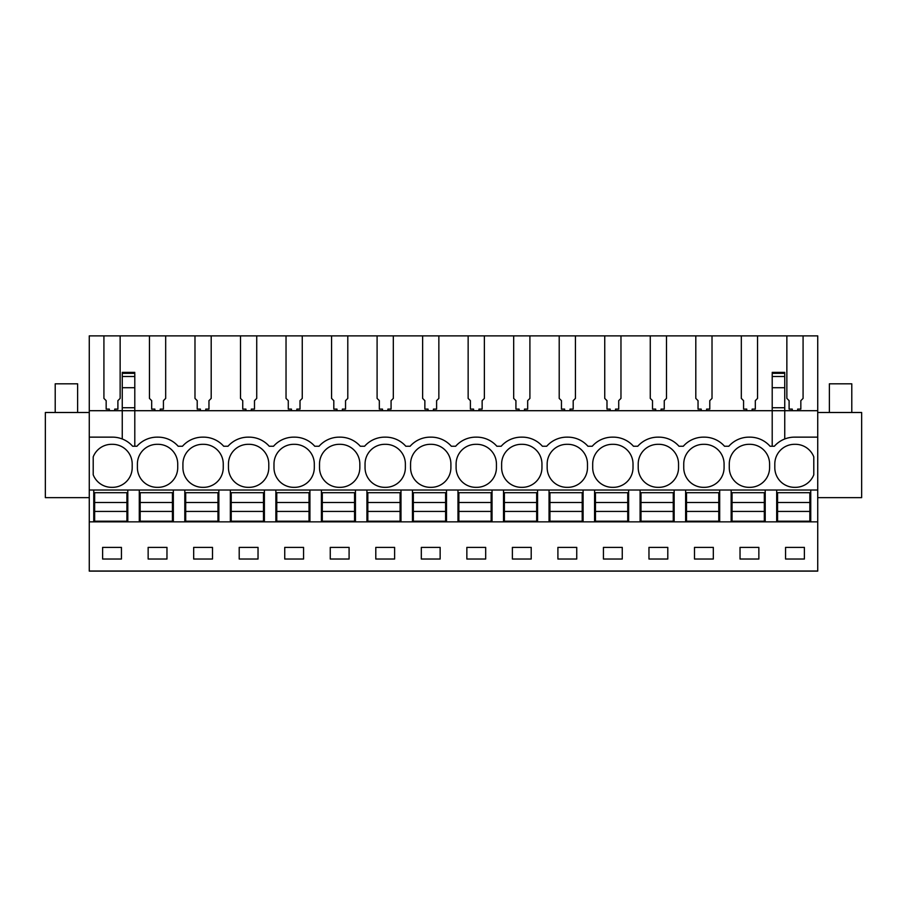 <?xml version="1.0" encoding="UTF-8"?>
<svg xmlns="http://www.w3.org/2000/svg" width="907" height="907" viewBox="0 0 907 907"><rect width="100%" height="100%" fill="white"/><g stroke="black" fill="none" stroke-linecap="round" stroke-linejoin="round"><path stroke-width="1.36" d="M772.208 373.911L772.208 410.701L134.792 410.701L134.792 387.72L122.252 387.72L122.252 410.701L89.271 410.701L89.271 571.127L817.729 571.127L817.729 521.842L89.271 521.842M89.271 437.14L112.479 437.14A26.893 26.893 0 0 1 132.649 446.244L134.792 446.244L134.792 410.701L122.252 410.701L122.252 438.977M122.252 387.72L122.252 373.911M817.729 437.14L817.729 410.701L784.748 410.701L784.748 438.977A26.893 26.893 0 0 0 774.351 446.244A26.893 26.893 0 0 1 794.521 437.14L817.729 437.14L817.729 521.842M89.271 410.701L89.271 335.873L120.143 335.873L120.143 398.411L117.899 400.645L117.899 409.102L114.724 409.102L114.724 410.701M134.792 407.731L122.252 407.731M134.792 387.72L134.792 373.911M182.477 446.244L178.169 446.244A26.893 26.893 0 0 0 158.011 437.14A26.893 26.893 0 0 1 178.169 446.244L182.477 446.244A26.893 26.893 0 0 1 202.646 437.14L203.542 437.14A26.893 26.893 0 0 1 223.7 446.244L228.008 446.244A26.893 26.893 0 0 1 248.167 437.14L249.062 437.14A26.893 26.893 0 0 1 269.232 446.244L273.529 446.244A26.893 26.893 0 0 1 293.698 437.14L294.594 437.14A26.893 26.893 0 0 1 314.763 446.244L319.06 446.244A26.893 26.893 0 0 1 339.229 437.14L340.125 437.14A26.893 26.893 0 0 1 360.294 446.244L364.591 446.244A26.893 26.893 0 0 1 384.761 437.14L385.656 437.14A26.893 26.893 0 0 1 405.814 446.244L410.123 446.244A26.893 26.893 0 0 1 430.292 437.14L431.188 437.14A26.893 26.893 0 0 1 451.346 446.244L455.654 446.244A26.893 26.893 0 0 1 475.812 437.14L476.708 437.14A26.893 26.893 0 0 1 496.877 446.244L501.186 446.244A26.893 26.893 0 0 1 521.344 437.14L522.239 437.14A26.893 26.893 0 0 1 542.409 446.244L546.706 446.244A26.893 26.893 0 0 1 566.875 437.14L567.771 437.14A26.893 26.893 0 0 1 587.94 446.244L592.237 446.244A26.893 26.893 0 0 1 612.406 437.14L613.302 437.14A26.893 26.893 0 0 1 633.471 446.244L637.768 446.244A26.893 26.893 0 0 1 657.938 437.14L658.833 437.14A26.893 26.893 0 0 1 678.992 446.244L683.3 446.244A26.893 26.893 0 0 1 703.458 437.14L704.354 437.14A26.893 26.893 0 0 1 724.523 446.244L728.831 446.244A26.893 26.893 0 0 1 748.989 437.14L749.885 437.14A26.893 26.893 0 0 1 770.054 446.244L774.351 446.244M136.946 446.244L134.792 446.244L136.946 446.244A26.893 26.893 0 0 1 157.115 437.14L158.011 437.14M784.748 373.911L784.748 410.701L772.208 410.701L772.208 446.244M817.729 410.701L817.729 335.873L803.08 335.873L803.08 398.411L800.836 400.645L800.836 409.102L797.661 409.102L797.661 410.701M792.276 410.701L792.276 409.102L789.101 409.102L789.101 400.645L786.857 398.411L786.857 335.873L803.08 335.873M786.857 335.873L757.549 335.873L757.549 398.411L755.316 400.645L755.316 409.102L752.13 409.102L752.13 410.701M755.316 400.645L755.316 409.102M746.756 410.701L746.756 409.102L743.57 409.102L743.57 400.645L741.325 398.411L741.325 335.873L757.549 335.873L757.549 398.411M741.325 335.873L712.018 335.873L712.018 398.411L709.784 400.645L709.784 409.102L706.598 409.102L706.598 410.701M701.224 410.701L701.224 409.102L698.039 409.102L698.039 400.645L695.805 398.411L695.805 335.873L712.018 335.873M695.805 335.873L666.498 335.873L666.498 398.411L664.253 400.645L664.253 409.102L661.067 409.102L661.067 410.701M655.693 410.701L655.693 409.102L652.507 409.102L652.507 400.645L650.274 398.411L650.274 335.873L666.498 335.873M650.274 335.873L620.966 335.873L620.966 398.411L618.721 400.645L618.721 409.102L615.536 409.102L615.536 410.701M610.162 410.701L610.162 409.102L606.987 409.102L606.987 400.645L604.742 398.411L604.742 335.873L620.966 335.873M604.742 335.873L575.435 335.873L575.435 398.411L573.19 400.645L573.19 409.102L570.015 409.102L570.015 410.701M564.63 410.701L564.63 409.102L561.456 409.102L561.456 400.645L559.211 398.411L559.211 335.873L575.435 335.873M559.211 335.873L529.903 335.873L529.903 398.411L527.67 400.645L527.67 409.102L524.484 409.102L524.484 410.701M519.11 410.701L519.11 409.102L515.924 409.102L515.924 400.645L513.679 398.411L513.679 335.873L529.903 335.873M513.679 335.873L484.372 335.873L484.372 398.411L482.139 400.645L482.139 409.102L478.953 409.102L478.953 410.701M473.579 410.701L473.579 409.102L470.393 409.102L470.393 400.645L468.148 398.411L468.148 335.873L484.372 335.873M468.148 335.873L438.852 335.873L438.852 398.411L436.607 400.645L436.607 409.102L433.421 409.102L433.421 410.701M428.047 410.701L428.047 409.102L424.861 409.102L424.861 400.645L422.628 398.411L422.628 335.873L438.852 335.873M422.628 335.873L393.321 335.873L393.321 398.411L391.076 400.645L391.076 409.102L387.89 409.102L387.89 410.701M382.516 410.701L382.516 409.102L379.33 409.102L379.33 400.645L377.097 398.411L377.097 335.873L393.321 335.873M377.097 335.873L347.789 335.873L347.789 398.411L345.544 400.645L345.544 409.102L342.37 409.102L342.37 410.701M336.985 410.701L336.985 409.102L333.81 409.102L333.81 400.645L331.565 398.411L331.565 335.873L347.789 335.873M331.565 335.873L302.258 335.873L302.258 398.411L300.013 400.645L300.013 409.102L296.838 409.102L296.838 410.701M291.464 410.701L291.464 409.102L288.279 409.102L288.279 400.645L286.034 398.411L286.034 335.873L302.258 335.873M286.034 335.873L256.726 335.873L256.726 398.411L254.493 400.645L254.493 409.102L251.307 409.102L251.307 410.701M245.933 410.701L245.933 409.102L242.747 409.102L242.747 400.645L240.502 398.411L240.502 335.873L256.726 335.873M240.502 335.873L211.195 335.873L211.195 398.411L208.961 400.645L208.961 409.102L205.776 409.102L205.776 410.701M200.402 410.701L200.402 409.102L197.216 409.102L197.216 400.645L194.982 398.411L194.982 335.873L211.195 335.873M194.982 335.873L165.675 335.873L165.675 398.411L163.43 400.645L163.43 409.102L160.244 409.102L160.244 410.701M154.87 410.701L154.87 409.102L151.684 409.102L151.684 400.645L149.451 398.411L149.451 335.873L165.675 335.873M149.451 335.873L120.143 335.873M103.92 335.873L103.92 398.411L106.164 400.645L106.164 409.102L109.339 409.102L109.339 410.701M89.271 571.025L817.729 571.025M102.616 547.386L102.616 559.029L121.436 559.029L121.436 547.386L102.616 547.386M557.907 547.386L576.739 547.386L576.739 559.029L557.907 559.029L557.907 547.386M531.207 559.029L512.387 559.029L512.387 547.386L531.207 547.386L531.207 559.029M648.97 547.386L667.79 547.386L667.79 559.029L648.97 559.029L648.97 547.386M622.259 559.029L603.438 559.029L603.438 547.386L622.259 547.386L622.259 559.029M258.03 559.029L258.03 547.386L239.21 547.386L239.21 559.029L258.03 559.029M284.741 547.386L284.741 559.029L303.562 559.029L303.562 547.386L284.741 547.386M166.967 559.029L166.967 547.386L148.147 547.386L148.147 559.029L166.967 559.029M212.499 559.029L212.499 547.386L193.679 547.386L193.679 559.029L212.499 559.029M421.324 547.386L421.324 559.029L440.144 559.029L440.144 547.386L421.324 547.386M485.676 559.029L485.676 547.386L466.856 547.386L466.856 559.029L485.676 559.029M330.261 547.386L330.261 559.029L349.093 559.029L349.093 547.386L330.261 547.386M394.613 559.029L394.613 547.386L375.793 547.386L375.793 559.029L394.613 559.029M740.033 547.386L758.853 547.386L758.853 559.029L740.033 559.029L740.033 547.386M713.321 559.029L694.501 559.029L694.501 547.386L713.321 547.386L713.321 559.029M804.384 559.029L804.384 547.386L785.564 547.386L785.564 559.029L804.384 559.029M93.75 521.842L93.75 490.018L89.271 490.018M817.729 490.018L93.75 490.018M724.523 446.244L728.831 446.244M678.992 446.244L683.3 446.244M633.471 446.244L637.768 446.244M587.94 446.244L592.237 446.244M542.409 446.244L546.706 446.244M496.877 446.244L501.186 446.244M451.346 446.244L455.654 446.244M405.814 446.244L410.123 446.244M340.125 437.14A26.893 26.893 0 0 1 360.294 446.244L364.591 446.244M294.594 437.14A26.893 26.893 0 0 1 314.763 446.244L319.06 446.244M249.062 437.14A26.893 26.893 0 0 1 269.232 446.244L273.529 446.244M203.542 437.14A26.893 26.893 0 0 1 223.7 446.244L228.008 446.244M93.206 456.879A19.716 19.716 0 0 1 112.026 444.317A19.716 19.716 0 0 1 132.195 464.033L132.195 467.615A19.716 19.716 0 0 1 112.026 487.331A19.716 19.716 0 0 1 93.206 474.769L93.206 456.879M223.258 467.615A19.716 19.716 0 0 1 203.089 487.331A19.716 19.716 0 0 1 182.919 467.615L182.919 464.033A19.716 19.716 0 0 1 203.089 444.317A19.716 19.716 0 0 1 223.258 464.033L223.258 467.615M314.31 467.615L314.31 464.033A19.716 19.716 0 0 0 294.151 444.317A19.716 19.716 0 0 0 273.982 464.033L273.982 467.615A19.716 19.716 0 0 0 294.151 487.331A19.716 19.716 0 0 0 314.31 467.615M703.911 444.317A19.716 19.716 0 0 1 724.081 464.033L724.081 467.615A19.716 19.716 0 0 1 703.911 487.331A19.716 19.716 0 0 1 683.742 467.615L683.742 464.033A19.716 19.716 0 0 1 703.911 444.317M137.399 467.615L137.399 464.033A19.716 19.716 0 0 1 157.557 444.317A19.716 19.716 0 0 1 177.727 464.033L177.727 467.615A19.716 19.716 0 0 1 157.557 487.331A19.716 19.716 0 0 1 137.399 467.615M658.38 487.331A19.716 19.716 0 0 1 638.211 467.615L638.211 464.033A19.716 19.716 0 0 1 658.38 444.317A19.716 19.716 0 0 1 678.549 464.033L678.549 467.615A19.716 19.716 0 0 1 658.38 487.331M248.62 444.317A19.716 19.716 0 0 1 268.789 464.033L268.789 467.615A19.716 19.716 0 0 1 248.62 487.331A19.716 19.716 0 0 1 228.451 467.615L228.451 464.033A19.716 19.716 0 0 1 248.62 444.317M385.203 444.317A19.716 19.716 0 0 1 405.372 464.033L405.372 467.615A19.716 19.716 0 0 1 385.203 487.331A19.716 19.716 0 0 1 365.045 467.615L365.045 464.033A19.716 19.716 0 0 1 385.203 444.317M359.841 467.615L359.841 464.033A19.716 19.716 0 0 0 339.672 444.317A19.716 19.716 0 0 0 319.513 464.033L319.513 467.615A19.716 19.716 0 0 0 339.672 487.331A19.716 19.716 0 0 0 359.841 467.615M633.018 467.615L633.018 464.033A19.716 19.716 0 0 0 612.849 444.317A19.716 19.716 0 0 0 592.69 464.033L592.69 467.615A19.716 19.716 0 0 0 612.849 487.331A19.716 19.716 0 0 0 633.018 467.615M541.955 467.615L541.955 464.033A19.716 19.716 0 0 0 521.797 444.317A19.716 19.716 0 0 0 501.628 464.033L501.628 467.615A19.716 19.716 0 0 0 521.797 487.331A19.716 19.716 0 0 0 541.955 467.615M567.328 444.317A19.716 19.716 0 0 1 587.487 464.033L587.487 467.615A19.716 19.716 0 0 1 567.328 487.331A19.716 19.716 0 0 1 547.159 467.615L547.159 464.033A19.716 19.716 0 0 1 567.328 444.317M456.096 467.615L456.096 464.033A19.716 19.716 0 0 1 476.266 444.317A19.716 19.716 0 0 1 496.435 464.033L496.435 467.615A19.716 19.716 0 0 1 476.266 487.331A19.716 19.716 0 0 1 456.096 467.615M430.734 487.331A19.716 19.716 0 0 1 410.565 467.615L410.565 464.033A19.716 19.716 0 0 1 430.734 444.317A19.716 19.716 0 0 1 450.904 464.033L450.904 467.615A19.716 19.716 0 0 1 430.734 487.331M729.273 464.033A19.716 19.716 0 0 1 749.443 444.317A19.716 19.716 0 0 1 769.601 464.033L769.601 467.615A19.716 19.716 0 0 1 749.443 487.331A19.716 19.716 0 0 1 729.273 467.615L729.273 464.033M774.805 464.033A19.716 19.716 0 0 1 794.974 444.317A19.716 19.716 0 0 1 813.794 456.879L813.794 474.769A19.716 19.716 0 0 1 794.974 487.331A19.716 19.716 0 0 1 774.805 467.615L774.805 464.033M89.271 497.637L45.35 497.637L45.35 412.492L89.271 412.492M784.748 407.731L772.208 407.731M810.745 521.842L810.745 490.018M817.729 497.637L861.65 497.637L861.65 412.492L817.729 412.492M765.213 521.842L765.213 490.018M776.687 521.842L776.687 490.018M731.155 521.842L731.155 490.018M719.682 521.842L719.682 490.018M685.624 521.842L685.624 490.018M674.15 521.842L674.15 490.018M640.093 521.842L640.093 490.018M628.63 521.842L628.63 490.018M594.573 521.842L594.573 490.018M583.099 521.842L583.099 490.018M549.041 521.842L549.041 490.018M537.568 521.842L537.568 490.018M503.51 521.842L503.51 490.018M492.036 521.842L492.036 490.018M457.978 521.842L457.978 490.018M446.505 521.842L446.505 490.018M412.447 521.842L412.447 490.018M400.985 521.842L400.985 490.018M366.927 521.842L366.927 490.018M355.453 521.842L355.453 490.018M321.395 521.842L321.395 490.018M309.922 521.842L309.922 490.018M275.864 521.842L275.864 490.018M264.39 521.842L264.39 490.018M230.333 521.842L230.333 490.018M218.859 521.842L218.859 490.018M184.801 521.842L184.801 490.018M173.339 521.842L173.339 490.018M139.281 521.842L139.281 490.018M127.808 521.842L127.808 490.018M126.912 502.501L126.912 521.208L94.645 521.208L94.645 492.705L126.912 492.705L126.912 502.501L94.645 502.501M126.912 511.423L94.645 511.423M172.432 502.501L172.432 521.208L140.177 521.208L140.177 492.705L172.432 492.705L172.432 502.501L140.177 502.501M172.432 511.423L140.177 511.423M217.963 502.501L217.963 521.208L185.697 521.208L185.697 492.705L217.963 492.705L217.963 502.501L185.697 502.501M217.963 511.423L185.697 511.423M263.495 502.501L263.495 521.208L231.228 521.208L231.228 492.705L263.495 492.705L263.495 502.501L231.228 502.501M263.495 511.423L231.228 511.423M309.026 502.501L309.026 521.208L276.76 521.208L276.76 492.705L309.026 492.705L309.026 502.501L276.76 502.501M309.026 511.423L276.76 511.423M354.558 502.501L354.558 521.208L322.291 521.208L322.291 492.705L354.558 492.705L354.558 502.501L322.291 502.501M354.558 511.423L322.291 511.423M400.089 502.501L400.089 521.208L367.823 521.208L367.823 492.705L400.089 492.705L400.089 502.501L367.823 502.501M400.089 511.423L367.823 511.423M445.609 502.501L445.609 521.208L413.343 521.208L413.343 492.705L445.609 492.705L445.609 502.501L413.343 502.501M445.609 511.423L413.343 511.423M491.14 502.501L491.14 521.208L458.874 521.208L458.874 492.705L491.14 492.705L491.14 502.501L458.874 502.501M491.14 511.423L458.874 511.423M536.672 502.501L536.672 521.208L504.405 521.208L504.405 492.705L536.672 492.705L536.672 502.501L504.405 502.501M536.672 511.423L504.405 511.423M582.203 502.501L582.203 521.208L549.937 521.208L549.937 492.705L582.203 492.705L582.203 502.501L549.937 502.501M582.203 511.423L549.937 511.423M627.735 502.501L627.735 521.208L595.468 521.208L595.468 492.705L627.735 492.705L627.735 502.501L595.468 502.501M627.735 511.423L595.468 511.423M673.255 502.501L673.255 521.208L641 521.208L641 492.705L673.255 492.705L673.255 502.501L641 502.501M673.255 511.423L641 511.423M718.786 502.501L718.786 521.208L686.52 521.208L686.52 492.705L718.786 492.705L718.786 502.501L686.52 502.501M718.786 511.423L686.52 511.423M764.318 502.501L764.318 521.208L732.051 521.208L732.051 492.705L764.318 492.705L764.318 502.501L732.051 502.501M764.318 511.423L732.051 511.423M809.849 502.501L809.849 521.208L777.582 521.208L777.582 492.705L809.849 492.705L809.849 502.501L777.582 502.501M809.849 511.423L777.582 511.423M55.214 412.492L55.214 383.82L77.617 383.82L77.617 412.492M829.383 412.492L829.383 383.82L851.786 383.82L851.786 412.492M134.792 376.484L122.252 376.484M134.792 373.321L122.252 373.321M784.748 387.72L772.208 387.72M784.748 376.484L772.208 376.484M784.748 373.321L772.208 373.321M134.792 372.369L122.252 372.369M784.748 372.369L772.208 372.369"/></g></svg>
